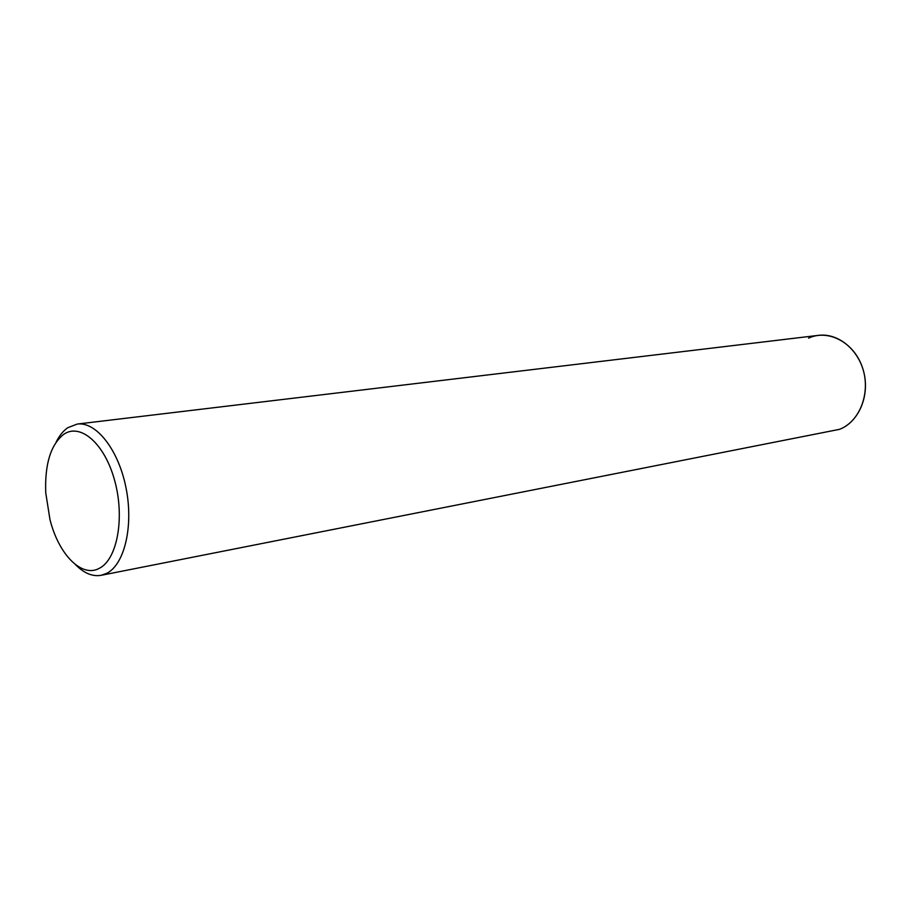 <?xml version="1.0" encoding="UTF-8"?>
<svg xmlns="http://www.w3.org/2000/svg" width="911" height="911" viewBox="0 0 911 911"><rect width="100%" height="100%" fill="white"/><g stroke="black" fill="none" stroke-linecap="round" stroke-linejoin="round"><path stroke-width="1.37" d="M77.253 424.059C96.19 421.429 118.521 449.738 126.014 487.818C133.701 525.841 124.613 564.365 106.803 573.304L101.155 575.308L839.543 429.332C858.219 422.192 869.515 397.048 864.095 373.408C858.868 349.722 838.154 332.811 818.522 335.35L77.253 424.059L67.813 427.692C63.223 430.857 59.34 435.652 56.152 442.086M101.155 575.308C92.523 576.788 83.983 573.235 75.533 564.672M99.424 568.259C81.808 578.269 58.68 554.492 49.968 519.543L45.755 492.908C44.673 464.337 50.64 444.841 63.645 434.388C80.396 422.51 104.822 443.68 114.74 480.803C124.932 517.778 117.257 559.32 99.424 568.259M839.543 429.332C860.018 421.588 871.132 392.242 862.375 367.338C853.926 342.308 828.315 328.905 808.569 338.129"/></g></svg>
